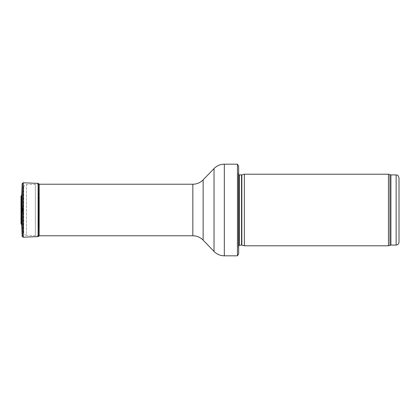 <?xml version="1.0" encoding="UTF-8"?>
<svg xmlns="http://www.w3.org/2000/svg" width="420" height="420" viewBox="0 0 420 420"><rect width="100%" height="100%" fill="white"/><g stroke="black" fill="none" stroke-linecap="round" stroke-linejoin="round"><path stroke-width="0.32" stroke-dasharray="2.1 1.58" d="M399 177.786L399 242.214M388.442 245.795L388.442 174.206M244.372 245.795L244.372 174.206M238.649 174.584L238.319 173.775L238.649 171.344L238.649 248.656L238.329 246.383L238.329 173.618L238.329 246.383L238.649 245.417M238.649 253.811L238.649 166.189M237.463 255.817L237.463 164.183M23.746 232.444L23.746 187.556L23.746 232.444C23.893 234.113 24.801 235.069 26.46 235.305L26.46 184.695L26.46 235.305L35.343 235.772L35.343 184.228L35.343 235.772L39.17 235.772M39.144 184.202L39.144 235.798M39.197 235.499L38.677 220.589L38.677 199.411L39.17 184.196L39.17 235.804M22.523 212.047L22.523 207.953L22.181 214.51L22.328 207.144L22.523 212.047M38.997 212.021L39.17 207.307L39.091 212.231M21 220.495L21 199.505L21 220.495L21.378 218.789L21.378 201.212L21.378 218.789L21.483 201.432L21.483 218.568L21.997 216.652L21.997 203.348L21.997 216.652M21.173 195.841L21.173 224.159M21.74 224.716L21.74 195.284M39.17 204.314L38.792 202.608L38.792 217.392L38.687 202.382L38.687 217.618L38.687 202.382L38.162 200.314L38.635 199.689L38.635 220.311L38.677 199.411L38.677 220.589L38.162 219.686L38.162 200.314L38.173 219.534M39.17 215.686L39.17 204.314L39.17 215.686L38.792 217.392L39.17 215.686M396.139 245.075L396.139 174.925M390.915 245.075L390.915 174.925M389.933 245.249L389.933 174.752M241.847 245.117L241.847 174.883M241.553 245.075L241.553 174.925M239.463 245.075L239.463 174.925M224.327 255.817L224.327 164.183M214.027 251.438L214.027 168.562M203.138 240.151L203.138 179.849M192.833 235.772L192.833 184.228M21.079 196.051L21.079 223.949M22.139 183.85L22.139 236.15M22.181 183.572L22.181 236.428M22.99 182.821L22.99 237.179M23.268 182.8L23.268 237.2M38.115 183.362L38.115 236.639M38.383 183.404L38.383 236.597M238.319 173.775L238.319 246.225L238.319 173.775M39.17 184.228L26.46 184.695C24.801 184.931 23.893 185.887 23.746 187.556M38.997 207.979L39.17 207.307M22.181 205.49L22.523 207.953M21 199.505L21.997 203.348M39.197 235.541L39.197 184.459L39.197 235.541M38.677 220.589L39.197 235.505M38.162 219.686L38.635 220.311"/><path stroke-width="0.63" d="M396.139 245.075C397.877 244.907 398.832 243.952 399 242.214L399 177.786C397.535 173.749 397.01 175.534 396.139 174.925L396.139 245.075L390.915 245.075L388.442 245.795L244.372 245.795L244.372 174.206L388.442 174.206L388.442 245.795M241.847 245.117L241.847 174.883L241.553 174.925L241.553 245.075L244.372 245.795M241.553 245.075L238.649 245.417M238.649 171.344L238.649 248.656M237.463 255.817L237.463 164.183L238.649 166.189L238.649 253.811L237.463 255.817L224.327 255.817C220.3 255.754 216.867 254.294 214.027 251.438L203.138 240.151C200.293 237.295 196.859 235.835 192.833 235.772L39.17 235.772M39.144 235.798L39.144 184.202L38.383 183.404L38.383 236.597L39.17 235.804L39.197 184.459M21 223.487L21 196.513M21.74 195.284L21.74 224.716L22.139 236.15L22.139 183.85L21.74 195.284L21.173 195.841M21.173 224.159L21.74 224.716M22.181 214.51L21.997 216.652L22.181 214.51M39.17 235.804L39.197 235.505M396.139 174.925L390.915 174.925L390.915 245.075M390.915 174.925L389.933 174.752L389.933 245.249M241.553 174.925L239.463 174.925L239.463 245.075M237.463 164.183L224.327 164.183L224.327 255.817M192.833 235.772L192.833 184.228C196.859 184.165 200.293 182.705 203.138 179.849L214.027 168.562L214.027 251.438M203.138 179.849L203.138 240.151M21.079 223.949L21.079 196.051M38.383 236.597L23.268 237.2L22.181 236.428L22.139 183.85M22.99 237.179L22.99 182.821L22.181 183.572M23.268 237.2L23.268 182.8L22.99 182.826M38.115 236.639L38.115 183.362L23.268 182.8M389.933 174.752L388.442 174.206M241.847 174.883L244.372 174.206M239.463 174.925L238.649 174.584M214.027 168.562C216.867 165.706 220.3 164.246 224.327 164.183M192.833 184.228L39.17 184.228M21.997 203.348L22.181 205.49M22.181 236.428L22.139 236.15M38.383 183.404L38.115 183.362"/></g></svg>
